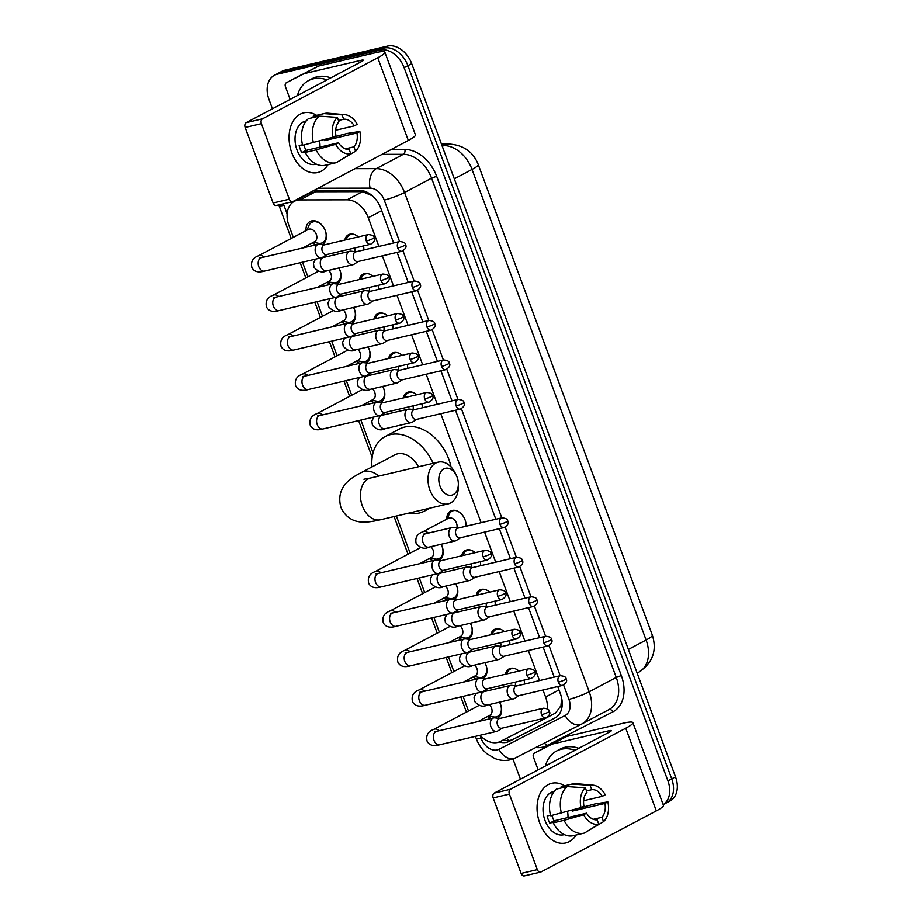 <?xml version="1.0" encoding="UTF-8"?>
<svg xmlns="http://www.w3.org/2000/svg" width="922" height="922" viewBox="0 0 922 922"><rect width="100%" height="100%" fill="white"/><g stroke="black" fill="none" stroke-linecap="round" stroke-linejoin="round"><path stroke-width="1.38" d="M505.406 674.247A12.251 8.747 62.1 0 1 509.071 668.911A12.251 8.747 62.1 0 1 510.592 668.335A12.251 8.747 62.1 0 1 518.971 671.066M524.134 680.079A12.251 8.747 62.1 0 1 524.364 684.136M490.804 634.774A12.251 8.747 62.1 0 1 494.469 629.438A12.251 8.747 62.1 0 1 495.99 628.873A12.251 8.747 62.1 0 1 504.369 631.593M509.532 640.617A12.251 8.747 62.1 0 1 509.774 644.662M476.213 595.301A12.251 8.747 62.1 0 1 479.866 589.965A12.251 8.747 62.1 0 1 481.388 589.4A12.251 8.747 62.1 0 1 489.766 592.131M494.93 601.144A12.251 8.747 62.1 0 1 495.172 605.201M461.611 555.839A12.251 8.747 62.1 0 1 465.264 550.492A12.251 8.747 62.1 0 1 466.786 549.927A12.251 8.747 62.1 0 1 475.164 552.658M480.339 561.671A12.251 8.747 62.1 0 1 480.569 565.728M446.79 519.144A12.251 8.747 62.1 0 1 450.674 511.019A12.251 8.747 62.1 0 1 452.183 510.454A12.251 8.747 62.1 0 1 461.957 514.591A12.251 8.747 62.1 0 1 465.967 526.255M403.202 397.947A12.251 8.747 62.1 0 1 406.867 392.611A12.251 8.747 62.1 0 1 408.388 392.046A12.251 8.747 62.1 0 1 416.767 394.777M421.93 403.79A12.251 8.747 62.1 0 1 422.161 407.847M388.6 358.485A12.251 8.747 62.1 0 1 392.265 353.138A12.251 8.747 62.1 0 1 393.786 352.573A12.251 8.747 62.1 0 1 402.165 355.304M407.328 364.317A12.251 8.747 62.1 0 1 407.559 368.374M374.009 319.012A12.251 8.747 62.1 0 1 377.663 313.664A12.251 8.747 62.1 0 1 379.184 313.1A12.251 8.747 62.1 0 1 387.563 315.831M392.726 324.844A12.251 8.747 62.1 0 1 392.968 328.9M359.407 279.539A12.251 8.747 62.1 0 1 363.061 274.203A12.251 8.747 62.1 0 1 364.582 273.627A12.251 8.747 62.1 0 1 372.961 276.358M378.124 285.382A12.251 8.747 62.1 0 1 378.366 289.427M344.805 240.066A12.251 8.747 62.1 0 1 348.458 234.73A12.251 8.747 62.1 0 1 349.98 234.165A12.251 8.747 62.1 0 1 358.358 236.885M363.533 245.909A12.251 8.747 62.1 0 1 363.764 249.954M499.54 702.161A13.035 9.301 62.1 0 1 497.546 718.169M474.092 676.437L478.691 677.393A11.49 8.194 -117.9 0 0 481.71 677.393A11.49 8.194 -117.9 0 0 483.128 676.852A11.49 8.194 -117.9 0 0 484.903 662.699A13.035 9.301 62.1 0 1 482.944 678.707M470.335 623.214A13.035 9.301 62.1 0 1 468.353 639.234M455.733 583.741A13.035 9.301 62.1 0 1 453.751 599.761M430.297 558.029L434.896 558.986A11.49 8.194 -117.9 0 0 437.904 558.974A11.49 8.194 -117.9 0 0 439.321 558.444A11.49 8.194 -117.9 0 0 441.096 544.28A13.035 9.301 62.1 0 1 439.149 560.288M382.734 386.399A13.035 9.301 62.1 0 1 380.74 402.407M357.287 360.675L361.885 361.631A11.49 8.194 -117.9 0 0 364.905 361.62A11.49 8.194 -117.9 0 0 366.322 361.09A11.49 8.194 -117.9 0 0 368.097 346.926A13.035 9.301 62.1 0 1 366.138 362.934M353.529 307.452A13.035 9.301 62.1 0 1 351.547 323.472M338.927 267.979A13.035 9.301 62.1 0 1 336.945 283.999M305.989 230.627A13.035 9.301 62.1 0 1 310.092 221.499A13.035 9.301 62.1 0 1 311.705 220.9A13.035 9.301 62.1 0 1 324.924 229.728A13.035 9.301 62.1 0 1 322.343 244.526M372.315 195.821A22.981 15.075 -90.1 0 1 372.315 195.787L362.519 191.661L315.555 191.753L309.412 193.343L294.349 201.319A22.981 16.389 -117.9 0 0 288.886 225.429L293.3 237.346M378.896 246.405L368.281 217.73A22.981 16.389 -117.9 0 0 347.098 199.82L300.134 199.913A22.981 16.389 -117.9 0 0 297.195 200.247A22.981 16.389 -117.9 0 0 294.349 201.319M581.528 724.127L515.513 757.849A15.317 10.741 -117.1 0 1 515.41 757.907L510.143 759.832C504.979 760.984 499.874 760.535 494.837 758.495L486.747 753.608C481.964 749.54 478.437 744.503 476.201 738.522A15.317 1.971 -20.3 0 0 481.077 738.234L479.993 735.307A22.981 16.389 -117.9 0 0 500.45 741.426L539.969 721.235A22.981 16.389 -117.9 0 0 540.131 721.154L555.551 712.994L560.956 705.779L561.636 698.046M547.322 708.868A22.981 16.389 -117.9 0 0 545.594 697.044L542.989 690.002M539.497 680.586L528.387 650.529M524.906 641.113L513.785 611.056M510.304 601.651L499.182 571.582M495.702 562.178L484.58 532.121M481.1 522.705L440.774 413.701M437.293 404.297L426.183 374.24M422.691 364.824L411.581 334.767M408.1 325.351L396.979 295.294M393.498 285.878L382.376 255.82M540.131 721.154A22.981 16.389 -117.9 0 0 543.565 718.422M302.485 262.194L307.902 276.819M317.087 301.667L322.504 316.292M331.69 341.128L337.095 355.765M346.292 380.602L351.697 395.238M360.894 420.075L373.03 452.898M396.379 516.02L410.106 553.119M419.291 577.956L424.708 592.592M433.893 617.429L439.298 632.054M448.495 656.902L453.901 671.527M463.098 696.364L468.503 711M330.687 284.31A13.035 9.301 62.1 0 1 327.045 282.282M345.289 323.783A13.035 9.301 62.1 0 1 341.647 321.755M359.891 363.245A13.035 9.301 62.1 0 1 356.249 361.228M374.493 402.718A13.035 9.301 62.1 0 1 370.851 400.701M432.891 560.599A13.035 9.301 62.1 0 1 429.249 558.582M447.493 600.072A13.035 9.301 62.1 0 1 443.851 598.055M462.095 639.545A13.035 9.301 62.1 0 1 458.453 637.517M476.697 679.018A13.035 9.301 62.1 0 1 473.055 676.99M491.299 718.492A13.035 9.301 62.1 0 1 487.657 716.463M316.085 244.837A13.035 9.301 62.1 0 1 312.443 242.809M272.439 108.773L268.97 99.392A22.981 16.389 62.1 0 1 274.433 75.281A22.981 16.389 62.1 0 1 277.28 74.209L379.991 50.122A22.981 16.389 62.1 0 1 404.113 67.686L667.92 780.876L671.723 778.86A22.981 16.389 62.1 0 1 666.26 802.97A22.981 16.389 62.1 0 0 671.723 778.86L407.904 65.681L671.723 778.86L675.515 776.854A22.981 16.389 62.1 0 1 670.052 800.964L663.172 804.606M379.991 50.122L383.783 48.105A22.981 16.389 62.1 0 1 407.904 65.681A22.981 16.389 62.1 0 0 383.783 48.105L281.072 72.204L383.783 48.105L387.574 46.1A22.981 16.389 62.1 0 1 411.708 63.676L675.515 776.854M274.433 75.281L278.225 73.264A22.981 16.389 62.1 0 1 281.072 72.204A22.981 16.389 62.1 0 0 278.225 73.264L282.028 71.259A22.981 16.389 62.1 0 1 284.875 70.187L387.574 46.1M293.058 201.469A22.981 16.389 -117.9 0 0 292.908 202.218M296.734 200.051A22.981 16.389 62.1 0 1 296.861 199.463M520.446 779.205L512.955 758.979M667.92 780.876A22.981 16.389 62.1 0 1 663.172 804.583M393.625 242.959L380.809 208.303A22.981 16.389 -117.9 0 0 359.626 190.405L313.791 190.497M499.263 741.956A22.981 16.389 -117.9 0 0 509.359 741.3L554.813 718.077A22.981 16.389 -117.9 0 0 554.963 717.996A22.981 16.389 -117.9 0 0 560.426 693.886L557.718 686.544M554.237 677.128L543.116 647.071M539.635 637.667L528.513 607.598M525.033 598.194L513.911 568.136M510.431 558.72L499.309 528.663M495.829 519.247L455.514 410.255M452.022 400.84L440.912 370.782M437.431 361.366L426.31 331.309M422.829 321.893L411.708 291.836M408.227 282.42L397.105 252.363M555.862 717.477L513.151 739.294A22.981 16.389 62.1 0 1 503.251 739.997M297.46 95.519A38.298 27.314 62.1 0 1 308.49 80.617A38.298 27.314 62.1 0 1 313.238 78.843A38.298 27.314 62.1 0 1 327.022 79.868M308.49 80.617L312.281 78.601A38.298 27.314 62.1 0 1 317.03 76.826A38.298 27.314 62.1 0 1 330.814 77.863M291.778 152.741A30.645 21.114 -103.2 0 1 293.715 120.263A30.645 21.114 -103.2 0 1 316.603 115.354A30.645 21.114 -103.2 0 0 303.764 112.853A30.645 21.114 -103.2 0 0 291.778 152.741A30.645 21.114 -103.2 0 0 328.14 164.577A30.645 21.114 -103.2 0 1 317.756 172.518A30.645 21.114 -103.2 0 1 291.778 152.741M290.13 99.403L285.451 86.749A3.826 2.731 -117.9 0 1 286.362 82.738L318.136 66.234A3.826 2.731 62.1 0 1 318.586 66.073L375.104 52.808A30.645 3.953 159.7 0 1 384.866 52.231A30.645 3.953 159.7 0 1 377.755 57.786L262.447 118.846A3.826 2.639 76.8 0 0 261.387 123.675L245.171 127.478A3.826 2.639 -103.2 0 1 246.232 122.649L361.528 61.601A7.664 0.991 -20.3 0 0 363.314 60.207A7.664 0.991 -20.3 0 0 360.871 60.356L304.352 73.61A3.826 2.731 -117.9 0 0 303.903 73.772L286.396 82.715A3.826 2.731 -117.9 0 0 286.362 82.738M300.572 75.212A3.826 2.731 62.1 0 1 300.607 75.189A3.826 2.731 62.1 0 1 300.63 75.178L286.396 82.715M384.866 52.231L415.442 134.877A30.645 3.953 159.7 0 1 408.319 140.444L293.012 201.492A3.826 2.639 76.8 0 1 292.574 201.664A3.826 2.639 76.8 0 1 289.324 199.187L261.387 123.675M276.796 205.306A3.826 2.639 -103.2 0 1 276.358 205.468A3.826 2.639 -103.2 0 1 273.108 202.99L245.171 127.478M333.015 137.171L335.931 135.615A15.317 10.557 -103.2 0 1 338.962 121.773L337.337 117.394A19.915 13.726 -103.2 0 0 333.015 137.171L302.612 145.296A25.274 17.414 -103.2 0 1 308.432 118.673L319.243 116.137L337.337 117.394M338.478 120.494L343.699 119.261A15.317 10.557 -103.2 0 1 354.302 125.888L335.631 130.267M303.891 144.996A15.317 10.557 76.8 0 0 304.514 146.955A15.317 10.557 76.8 0 0 306.127 150.355L338.558 142.749A15.317 10.557 -103.2 0 0 349.161 149.376L350.786 153.755L336.438 162.618A25.274 17.414 -103.2 0 1 335.988 162.733A25.274 17.414 -103.2 0 1 316.062 149.883L335.643 144.293L338.558 142.749M325.627 165.153A25.274 17.414 -103.2 0 1 325.178 165.269A25.274 17.414 -103.2 0 1 305.251 152.418L307.164 151.392L301.759 152.66A22.22 15.305 -103.2 0 1 300.238 149.214A22.22 15.305 -103.2 0 1 299.131 145.538L302.474 144.754M316.384 164.185L315.831 164.312A22.22 15.305 -103.2 0 1 296.999 149.975A22.22 15.305 -103.2 0 1 305.689 121.059L306.242 120.932M324.313 139.648A15.317 10.557 76.8 0 1 324.509 140.617L356.941 133.01L359.857 131.466L347.018 133.483L329.603 138.139M343.699 119.261L342.085 114.881L323.991 113.625L313.18 116.16L313.653 117.451M313.18 116.16A25.274 17.414 -103.2 0 1 313.63 116.045L324.44 113.51A25.274 17.414 -103.2 0 1 328.347 113.245L344.966 114.708A19.915 13.726 -103.2 0 1 357.229 124.343L354.302 125.888M340.103 160.359L355.535 151.243L353.91 146.852L345.312 148.868M305.251 152.418L316.062 149.883M342.085 114.881A19.915 13.726 -103.2 0 1 344.966 114.708M359.857 131.466A19.915 13.726 -103.2 0 1 355.535 151.243M350.786 153.755A19.915 13.726 -103.2 0 1 335.643 144.293M356.941 133.01A15.317 10.557 -103.2 0 1 353.91 146.852M305.701 121.635A22.22 15.305 -103.2 0 0 304.099 122.833L305.055 122.603M313.422 142.749A25.274 17.414 -103.2 0 1 319.243 116.137M319.496 141.02A15.317 10.557 -103.2 0 1 319.934 147.117M304.283 144.892A19.155 13.196 -103.2 0 1 304.698 147.439M301.759 152.66L306.127 150.355M324.509 140.617L328.716 138.392M545.467 765.963A38.298 27.314 62.1 0 1 556.496 751.05A38.298 27.314 62.1 0 1 561.233 749.275A38.298 27.314 62.1 0 1 575.028 750.301M556.496 751.05L560.288 749.033A38.298 27.314 62.1 0 1 565.036 747.258A38.298 27.314 62.1 0 1 578.82 748.295M440.048 486.263A13.784 9.497 76.8 0 0 451.1 495.287A13.784 9.497 76.8 0 0 458.361 483.843A13.784 9.497 76.8 0 0 457.128 477.216A13.784 9.497 76.8 0 0 456.402 475.51A13.784 9.497 76.8 0 0 443.275 469.252A13.784 9.497 76.8 0 0 440.048 486.263M458.361 483.843L458.372 486.286A21.448 14.775 -103.2 0 1 448.08 503.896A21.448 14.775 -103.2 0 1 429.894 490.043A21.448 14.775 -103.2 0 1 438.284 462.129A21.448 14.775 -103.2 0 1 455.33 473.309L456.402 475.51M418.45 466.774A21.448 15.294 -117.9 0 0 397.486 453.855A21.448 15.294 -117.9 0 0 394.823 454.846L361.608 472.433C354.106 476.478 335.032 485.214 340.852 507.169C345.301 517.772 354.013 520.918 357.667 521.472C362.6 522.774 370.218 522.198 380.509 519.743L448.08 503.896M428.315 508.529A42.135 30.046 62.1 0 1 424.581 511.03A42.135 30.046 62.1 0 1 419.36 512.989A42.135 30.046 62.1 0 1 408.792 513.105M371.969 466.947A42.135 30.046 62.1 0 1 385.142 436.567A42.135 30.046 62.1 0 1 390.363 434.619A42.135 30.046 62.1 0 1 433.167 463.328M385.142 436.567L399.376 429.03A42.135 30.046 62.1 0 1 404.597 427.082A42.135 30.046 62.1 0 1 451.077 467.028M313.492 242.256L318.09 243.212A11.49 8.194 -117.9 0 0 321.098 243.212A11.49 8.194 -117.9 0 0 322.527 242.682A11.49 8.194 -117.9 0 0 324.855 229.647A11.49 8.194 -117.9 0 0 313.192 221.833A11.49 8.194 -117.9 0 0 311.763 222.363A11.49 8.194 -117.9 0 0 308.835 225.729L307.038 230.074M302.693 247.983L314.679 241.633A6.892 4.921 -117.9 0 0 316.073 233.808A6.892 4.921 -117.9 0 0 309.077 229.129A6.892 4.921 -117.9 0 0 308.225 229.451L258.494 255.774A6.892 4.921 -117.9 0 1 259.347 255.463A6.892 4.921 -117.9 0 1 264.107 257.031M324.694 244.791L319.588 244.215A6.892 4.748 76.8 0 0 318.447 244.284A6.892 4.748 76.8 0 0 317.652 244.584A6.892 4.748 76.8 0 0 315.75 253.262A6.892 4.748 76.8 0 0 321.594 257.711A6.892 4.748 76.8 0 0 322.389 257.411A6.892 4.748 76.8 0 0 322.642 257.261A6.892 4.748 76.8 0 0 322.884 257.088M366.345 241.045A4.979 3.434 76.8 0 1 368.293 234.557L324.29 244.883A4.979 3.434 76.8 0 0 323.714 245.102A4.979 3.434 76.8 0 0 322.343 251.36A4.979 3.434 76.8 0 0 326.561 254.576L370.563 244.261C374.286 241.967 375.461 239.778 374.102 237.68A4.979 0.645 -20.3 0 1 372.937 238.579A4.979 0.645 159.7 0 1 366.345 241.045A4.979 3.434 76.8 0 0 370.563 244.261M328.094 281.729L332.692 282.685A11.49 8.194 -117.9 0 0 335.7 282.685A11.49 8.194 -117.9 0 0 337.118 282.155A11.49 8.194 -117.9 0 0 338.893 267.991M339.296 284.253L334.19 283.688A6.892 4.748 76.8 0 0 333.049 283.757A6.892 4.748 76.8 0 0 332.243 284.057A6.892 4.748 76.8 0 0 330.353 292.723A6.892 4.748 76.8 0 0 336.196 297.184A6.892 4.748 76.8 0 0 336.991 296.884A6.892 4.748 76.8 0 0 337.245 296.734A6.892 4.748 76.8 0 0 337.487 296.561M380.947 280.507A4.979 3.434 76.8 0 1 382.895 274.03L338.893 284.356A4.979 3.434 76.8 0 0 338.316 284.564A4.979 3.434 76.8 0 0 336.945 290.833A4.979 3.434 76.8 0 0 341.163 294.049L385.166 283.722C388.888 281.44 390.064 279.251 388.692 277.153A4.979 0.645 -20.3 0 1 387.54 278.052A4.979 0.645 159.7 0 1 380.947 280.507A4.979 3.434 76.8 0 0 385.166 283.722M317.283 287.457L329.281 281.106A6.892 4.921 -117.9 0 0 328.67 270.388M342.684 321.202L347.294 322.158A11.49 8.194 -117.9 0 0 350.302 322.147A11.49 8.194 -117.9 0 0 351.72 321.617A11.49 8.194 -117.9 0 0 353.495 307.464M353.887 323.726L348.793 323.161A6.892 4.748 76.8 0 0 347.64 323.23A6.892 4.748 76.8 0 0 346.845 323.53A6.892 4.748 76.8 0 0 344.955 332.197A6.892 4.748 76.8 0 0 350.798 336.645A6.892 4.748 76.8 0 0 351.593 336.346A6.892 4.748 76.8 0 0 351.847 336.196A6.892 4.748 76.8 0 0 352.089 336.034M395.538 319.98A4.979 3.434 76.8 0 1 397.486 313.503L353.483 323.818A4.979 3.434 76.8 0 0 352.919 324.037A4.979 3.434 76.8 0 0 351.547 330.307A4.979 3.434 76.8 0 0 355.765 333.522L399.768 323.196C403.479 320.914 404.666 318.724 403.294 316.626A4.979 0.645 -20.3 0 1 402.142 317.525A4.979 0.645 159.7 0 1 395.538 319.98A4.979 3.434 76.8 0 0 399.768 323.196M331.885 326.918L343.883 320.568A6.892 4.921 -117.9 0 0 343.272 309.861M368.489 363.199L363.395 362.634A6.892 4.748 76.8 0 0 362.242 362.692A6.892 4.748 76.8 0 0 361.447 362.991A6.892 4.748 76.8 0 0 359.545 371.67A6.892 4.748 76.8 0 0 365.4 376.118A6.892 4.748 76.8 0 0 366.195 375.819A6.892 4.748 76.8 0 0 366.449 375.669A6.892 4.748 76.8 0 0 366.691 375.496M410.14 359.453A4.979 3.434 76.8 0 1 412.088 352.976L368.085 363.291A4.979 3.434 76.8 0 0 367.509 363.51A4.979 3.434 76.8 0 0 366.138 369.78A4.979 3.434 76.8 0 0 370.367 372.984L414.37 362.669C418.081 360.387 419.256 358.197 417.897 356.088A4.979 0.645 -20.3 0 1 416.744 356.998A4.979 0.645 159.7 0 1 410.14 359.453A4.979 3.434 76.8 0 0 414.37 362.669M346.488 366.391L358.474 360.041A6.892 4.921 -117.9 0 0 357.863 349.334M371.889 400.148L376.487 401.105A11.49 8.194 -117.9 0 0 379.495 401.093A11.49 8.194 -117.9 0 0 380.924 400.563A11.49 8.194 -117.9 0 0 382.699 386.399M383.091 402.672L377.985 402.107A6.892 4.748 76.8 0 0 376.844 402.165A6.892 4.748 76.8 0 0 376.049 402.465A6.892 4.748 76.8 0 0 374.148 411.143A6.892 4.748 76.8 0 0 379.991 415.592A6.892 4.748 76.8 0 0 380.798 415.292A6.892 4.748 76.8 0 0 381.051 415.142A6.892 4.748 76.8 0 0 381.293 414.969M424.742 398.926A4.979 3.434 76.8 0 1 426.69 392.438L382.688 402.764A4.979 3.434 76.8 0 0 382.111 402.983A4.979 3.434 76.8 0 0 380.74 409.241A4.979 3.434 76.8 0 0 384.97 412.457L428.972 402.142C432.683 399.86 433.859 397.659 432.499 395.561A4.979 0.645 -20.3 0 1 431.346 396.472A4.979 0.645 159.7 0 1 424.742 398.926A4.979 3.434 76.8 0 0 428.972 402.142M361.09 405.864L373.076 399.514A6.892 4.921 -117.9 0 0 372.465 388.796M441.5 560.553L436.394 559.988A6.892 4.748 76.8 0 0 435.253 560.046A6.892 4.748 76.8 0 0 434.458 560.346A6.892 4.748 76.8 0 0 432.556 569.024A6.892 4.748 76.8 0 0 438.399 573.472A6.892 4.748 76.8 0 0 439.195 573.173A6.892 4.748 76.8 0 0 439.448 573.023A6.892 4.748 76.8 0 0 439.69 572.85M483.151 556.807A4.979 3.434 76.8 0 1 485.099 550.33L441.096 560.645A4.979 3.434 76.8 0 0 440.52 560.864A4.979 3.434 76.8 0 0 439.149 567.134A4.979 3.434 76.8 0 0 443.367 570.338L487.369 560.023C491.092 557.741 492.267 555.551 490.907 553.442A4.979 0.645 -20.3 0 1 489.743 554.353A4.979 0.645 159.7 0 1 483.151 556.807A4.979 3.434 76.8 0 0 487.369 560.023M419.487 563.745L431.484 557.395A6.892 4.921 -117.9 0 0 430.874 546.688M444.9 597.502L449.498 598.459A11.49 8.194 -117.9 0 0 452.506 598.447A11.49 8.194 -117.9 0 0 453.924 597.917A11.49 8.194 -117.9 0 0 455.699 583.753M456.102 600.026L450.996 599.461A6.892 4.748 76.8 0 0 449.855 599.519A6.892 4.748 76.8 0 0 449.049 599.819A6.892 4.748 76.8 0 0 447.158 608.497A6.892 4.748 76.8 0 0 453.002 612.946A6.892 4.748 76.8 0 0 453.797 612.646A6.892 4.748 76.8 0 0 454.05 612.496A6.892 4.748 76.8 0 0 454.292 612.323M497.753 596.28A4.979 3.434 76.8 0 1 499.701 589.792L455.699 600.118A4.979 3.434 76.8 0 0 455.122 600.337A4.979 3.434 76.8 0 0 453.751 606.595A4.979 3.434 76.8 0 0 457.969 609.811L501.971 599.496C505.682 597.214 506.87 595.013 505.498 592.915A4.979 0.645 -20.3 0 1 504.346 593.826A4.979 0.645 159.7 0 1 497.753 596.28A4.979 3.434 76.8 0 0 501.971 599.496M434.089 603.219L446.087 596.868A6.892 4.921 -117.9 0 0 445.476 586.15M459.49 636.964L464.1 637.92A11.49 8.194 -117.9 0 0 467.108 637.92A11.49 8.194 -117.9 0 0 468.526 637.39A11.49 8.194 -117.9 0 0 470.301 623.226M470.693 639.499L465.598 638.923A6.892 4.748 76.8 0 0 464.446 638.992A6.892 4.748 76.8 0 0 463.651 639.292A6.892 4.748 76.8 0 0 461.761 647.97A6.892 4.748 76.8 0 0 467.604 652.419A6.892 4.748 76.8 0 0 468.399 652.119A6.892 4.748 76.8 0 0 468.653 651.969A6.892 4.748 76.8 0 0 468.895 651.796M512.344 635.754A4.979 3.434 76.8 0 1 514.292 629.265L470.289 639.591A4.979 3.434 76.8 0 0 469.713 639.81A4.979 3.434 76.8 0 0 468.341 646.068A4.979 3.434 76.8 0 0 472.571 649.284L516.574 638.958C520.285 636.676 521.472 634.486 520.1 632.388A4.979 0.645 -20.3 0 1 518.948 633.287A4.979 0.645 159.7 0 1 512.344 635.754A4.979 3.434 76.8 0 0 516.574 638.958M448.691 642.692L460.689 636.341A6.892 4.921 -117.9 0 0 460.066 625.623M485.295 678.961L480.201 678.396A6.892 4.748 76.8 0 0 479.048 678.465A6.892 4.748 76.8 0 0 478.253 678.765A6.892 4.748 76.8 0 0 476.351 687.432A6.892 4.748 76.8 0 0 482.206 691.892A6.892 4.748 76.8 0 0 483.001 691.592A6.892 4.748 76.8 0 0 483.255 691.442A6.892 4.748 76.8 0 0 483.497 691.269M526.946 675.215A4.979 3.434 76.8 0 1 528.894 668.738L484.891 679.065A4.979 3.434 76.8 0 0 484.315 679.272A4.979 3.434 76.8 0 0 482.944 685.542A4.979 3.434 76.8 0 0 487.173 688.757L531.176 678.431C534.887 676.149 536.062 673.959 534.702 671.861A4.979 0.645 -20.3 0 1 533.55 672.76A4.979 0.645 159.7 0 1 526.946 675.215A4.979 3.434 76.8 0 0 531.176 678.431M463.293 682.165L475.279 675.814A6.892 4.921 -117.9 0 0 474.669 665.096M488.695 715.91L493.293 716.867A11.49 8.194 -117.9 0 0 496.301 716.855A11.49 8.194 -117.9 0 0 497.73 716.325A11.49 8.194 -117.9 0 0 499.505 702.161M499.897 718.434L494.791 717.869A6.892 4.748 76.8 0 0 493.65 717.938A6.892 4.748 76.8 0 0 492.855 718.238A6.892 4.748 76.8 0 0 490.953 726.905A6.892 4.748 76.8 0 0 496.797 731.353A6.892 4.748 76.8 0 0 497.603 731.054A6.892 4.748 76.8 0 0 497.857 730.904A6.892 4.748 76.8 0 0 498.099 730.743M541.548 714.688A4.979 3.434 76.8 0 1 543.496 708.211L499.493 718.526A4.979 3.434 76.8 0 0 498.917 718.745A4.979 3.434 76.8 0 0 497.546 725.015A4.979 3.434 76.8 0 0 501.775 728.23L545.766 717.904C549.489 715.622 550.665 713.432 549.305 711.335A4.979 0.645 -20.3 0 1 548.152 712.233A4.979 0.645 159.7 0 1 541.548 714.688A4.979 3.434 76.8 0 0 545.766 717.904M477.896 721.626L489.882 715.276A6.892 4.921 -117.9 0 0 489.271 704.569M353.714 234.28A11.49 8.194 -117.9 0 0 351.201 234.372A11.49 8.194 -117.9 0 0 349.772 234.903A11.49 8.194 -117.9 0 0 346.833 238.268L346.223 239.732M356.099 251.752L350.994 251.187A6.892 4.748 76.8 0 0 349.853 251.257A6.892 4.748 76.8 0 0 349.058 251.556A6.892 4.748 76.8 0 0 347.156 260.235A6.892 4.748 76.8 0 0 352.999 264.683A6.892 4.748 76.8 0 0 353.794 264.384A6.892 4.748 76.8 0 0 354.048 264.234A6.892 4.748 76.8 0 0 354.29 264.061M397.751 248.006A4.979 3.434 76.8 0 1 399.699 241.529L355.696 251.856A4.979 3.434 76.8 0 0 355.12 252.063A4.979 3.434 76.8 0 0 353.748 258.333A4.979 3.434 76.8 0 0 357.967 261.548L401.969 251.222C405.692 248.94 406.867 246.75 405.507 244.653A4.979 0.645 -20.3 0 1 404.343 245.552A4.979 0.645 159.7 0 1 397.751 248.006A4.979 3.434 76.8 0 0 401.969 251.222M354.636 251.591A6.892 4.921 -117.9 0 0 354.636 247.995M368.304 273.742A11.49 8.194 -117.9 0 0 365.792 273.846A11.49 8.194 -117.9 0 0 364.374 274.376A11.49 8.194 -117.9 0 0 361.436 277.741L360.825 279.205M370.702 291.225L365.596 290.661A6.892 4.748 76.8 0 0 364.455 290.73A6.892 4.748 76.8 0 0 363.648 291.029A6.892 4.748 76.8 0 0 361.758 299.696A6.892 4.748 76.8 0 0 367.601 304.156A6.892 4.748 76.8 0 0 368.397 303.857A6.892 4.748 76.8 0 0 368.65 303.695A6.892 4.748 76.8 0 0 368.892 303.534M412.353 287.48A4.979 3.434 76.8 0 1 414.301 281.003L370.298 291.317A4.979 3.434 76.8 0 0 369.722 291.536A4.979 3.434 76.8 0 0 368.351 297.806A4.979 3.434 76.8 0 0 372.569 301.021L416.571 290.695C420.282 288.413 421.469 286.223 420.098 284.126A4.979 0.645 -20.3 0 1 418.945 285.025A4.979 0.645 159.7 0 1 412.353 287.48A4.979 3.434 76.8 0 0 416.571 290.695M369.238 291.064A6.892 4.921 -117.9 0 0 369.238 287.457M382.907 313.215A11.49 8.194 -117.9 0 0 380.394 313.307A11.49 8.194 -117.9 0 0 378.977 313.849A11.49 8.194 -117.9 0 0 376.038 317.203L375.427 318.678M385.292 330.698L380.198 330.134A6.892 4.748 76.8 0 0 379.046 330.203A6.892 4.748 76.8 0 0 378.25 330.502A6.892 4.748 76.8 0 0 376.36 339.169A6.892 4.748 76.8 0 0 382.204 343.618A6.892 4.748 76.8 0 0 382.999 343.318A6.892 4.748 76.8 0 0 383.252 343.168A6.892 4.748 76.8 0 0 383.494 342.996M426.944 326.953A4.979 3.434 76.8 0 1 428.891 320.476L384.889 330.791A4.979 3.434 76.8 0 0 384.313 331.01A4.979 3.434 76.8 0 0 382.941 337.279A4.979 3.434 76.8 0 0 387.171 340.495L431.173 330.168C434.884 327.886 436.071 325.697 434.7 323.587A4.979 0.645 -20.3 0 1 433.547 324.498A4.979 0.645 159.7 0 1 426.944 326.953A4.979 3.434 76.8 0 0 431.173 330.168M383.84 330.537A6.892 4.921 -117.9 0 0 383.84 326.93M397.509 352.688A11.49 8.194 -117.9 0 0 394.996 352.78A11.49 8.194 -117.9 0 0 393.579 353.31A11.49 8.194 -117.9 0 0 390.64 356.676L390.029 358.151M399.894 370.171L394.8 369.607A6.892 4.748 76.8 0 0 393.648 369.664A6.892 4.748 76.8 0 0 392.853 369.964A6.892 4.748 76.8 0 0 390.951 378.642A6.892 4.748 76.8 0 0 396.806 383.091A6.892 4.748 76.8 0 0 397.601 382.791A6.892 4.748 76.8 0 0 397.855 382.642A6.892 4.748 76.8 0 0 398.097 382.469M441.546 366.426A4.979 3.434 76.8 0 1 443.494 359.949L399.491 370.264A4.979 3.434 76.8 0 0 398.915 370.483A4.979 3.434 76.8 0 0 397.543 376.741A4.979 3.434 76.8 0 0 401.773 379.956L445.775 369.641C449.487 367.359 450.662 365.158 449.302 363.061A4.979 0.645 -20.3 0 1 448.15 363.971A4.979 0.645 159.7 0 1 441.546 366.426A4.979 3.434 76.8 0 0 445.775 369.641M398.442 370.01A6.892 4.921 -117.9 0 0 398.442 366.403M412.111 392.161A11.49 8.194 -117.9 0 0 409.599 392.253A11.49 8.194 -117.9 0 0 408.169 392.784A11.49 8.194 -117.9 0 0 405.242 396.149L404.631 397.613M414.497 409.645L409.391 409.068A6.892 4.748 76.8 0 0 408.25 409.138A6.892 4.748 76.8 0 0 407.455 409.437A6.892 4.748 76.8 0 0 405.553 418.115A6.892 4.748 76.8 0 0 411.396 422.564A6.892 4.748 76.8 0 0 412.203 422.264A6.892 4.748 76.8 0 0 412.457 422.115A6.892 4.748 76.8 0 0 412.699 421.942M456.148 405.899A4.979 3.434 76.8 0 1 458.096 399.41L414.093 409.737A4.979 3.434 76.8 0 0 413.517 409.956A4.979 3.434 76.8 0 0 412.146 416.214A4.979 3.434 76.8 0 0 416.375 419.429L460.366 409.114C464.089 406.821 465.264 404.631 463.904 402.534A4.979 0.645 -20.3 0 1 462.752 403.433A4.979 0.645 159.7 0 1 456.148 405.899A4.979 3.434 76.8 0 0 460.366 409.114M413.033 409.483A6.892 4.921 -117.9 0 0 413.044 405.876M455.917 510.569A11.49 8.194 -117.9 0 0 453.405 510.661A11.49 8.194 -117.9 0 0 451.976 511.203A11.49 8.194 -117.9 0 0 449.037 514.557L447.239 518.902M456.839 527.891A6.892 4.921 -117.9 0 0 455.168 520.757A6.892 4.921 -117.9 0 0 449.291 517.957A6.892 4.921 -117.9 0 0 448.438 518.279L422.806 531.844A6.892 4.921 -117.9 0 1 423.659 531.521A6.892 4.921 -117.9 0 1 428.419 533.1M458.303 528.052L453.198 527.488A6.892 4.748 76.8 0 0 452.057 527.545A6.892 4.748 76.8 0 0 451.261 527.857A6.892 4.748 76.8 0 0 449.36 536.523A6.892 4.748 76.8 0 0 455.203 540.972A6.892 4.748 76.8 0 0 455.998 540.672A6.892 4.748 76.8 0 0 456.252 540.523A6.892 4.748 76.8 0 0 456.505 540.35M499.955 524.307A4.979 3.434 76.8 0 1 501.902 517.83L457.9 528.145A4.979 3.434 76.8 0 0 457.324 528.364A4.979 3.434 76.8 0 0 455.952 534.633A4.979 3.434 76.8 0 0 460.17 537.837L504.173 527.522C507.895 525.24 509.071 523.051 507.711 520.942A4.979 0.645 -20.3 0 1 506.547 521.852A4.979 0.645 159.7 0 1 499.955 524.307A4.979 3.434 76.8 0 0 504.173 527.522M470.508 550.042A11.49 8.194 -117.9 0 0 467.996 550.134A11.49 8.194 -117.9 0 0 466.578 550.665A11.49 8.194 -117.9 0 0 463.639 554.03L463.028 555.505M472.905 567.526L467.8 566.961A6.892 4.748 76.8 0 0 466.659 567.018A6.892 4.748 76.8 0 0 465.852 567.318A6.892 4.748 76.8 0 0 463.962 575.996A6.892 4.748 76.8 0 0 469.805 580.445A6.892 4.748 76.8 0 0 470.6 580.145A6.892 4.748 76.8 0 0 470.854 579.996A6.892 4.748 76.8 0 0 471.096 579.823M514.557 563.78A4.979 3.434 76.8 0 1 516.504 557.291L472.502 567.618A4.979 3.434 76.8 0 0 471.926 567.837A4.979 3.434 76.8 0 0 470.554 574.095A4.979 3.434 76.8 0 0 474.772 577.31L518.775 566.995C522.497 564.713 523.673 562.512 522.301 560.415A4.979 0.645 -20.3 0 1 521.149 561.325A4.979 0.645 159.7 0 1 514.557 563.78A4.979 3.434 76.8 0 0 518.775 566.995M471.442 567.364A6.892 4.921 -117.9 0 0 471.442 563.757M485.11 589.515A11.49 8.194 -117.9 0 0 482.598 589.607A11.49 8.194 -117.9 0 0 481.18 590.138A11.49 8.194 -117.9 0 0 478.241 593.503L477.631 594.967M487.496 606.999L482.402 606.422A6.892 4.748 76.8 0 0 481.261 606.492A6.892 4.748 76.8 0 0 480.454 606.791A6.892 4.748 76.8 0 0 478.564 615.47A6.892 4.748 76.8 0 0 484.407 619.918A6.892 4.748 76.8 0 0 485.203 619.619A6.892 4.748 76.8 0 0 485.456 619.469A6.892 4.748 76.8 0 0 485.698 619.296M529.159 603.253A4.979 3.434 76.8 0 1 531.095 596.764L487.104 607.091A4.979 3.434 76.8 0 0 486.528 607.31A4.979 3.434 76.8 0 0 485.156 613.568A4.979 3.434 76.8 0 0 489.375 616.783L533.377 606.469C537.088 604.175 538.275 601.985 536.904 599.888A4.979 0.645 -20.3 0 1 535.751 600.787A4.979 0.645 159.7 0 1 529.159 603.253A4.979 3.434 76.8 0 0 533.377 606.469M486.044 606.837A6.892 4.921 -117.9 0 0 486.044 603.23M499.712 628.988A11.49 8.194 -117.9 0 0 497.2 629.081A11.49 8.194 -117.9 0 0 495.782 629.611A11.49 8.194 -117.9 0 0 492.844 632.976L492.233 634.44M502.098 646.46L497.004 645.896A6.892 4.748 76.8 0 0 495.852 645.965A6.892 4.748 76.8 0 0 495.056 646.264A6.892 4.748 76.8 0 0 493.155 654.931A6.892 4.748 76.8 0 0 499.009 659.391A6.892 4.748 76.8 0 0 499.805 659.092A6.892 4.748 76.8 0 0 500.058 658.942A6.892 4.748 76.8 0 0 500.3 658.769M543.75 642.715A4.979 3.434 76.8 0 1 545.697 636.238L501.695 646.564A4.979 3.434 76.8 0 0 501.119 646.771A4.979 3.434 76.8 0 0 499.747 653.041A4.979 3.434 76.8 0 0 503.977 656.257L547.979 645.93C551.69 643.648 552.866 641.458 551.506 639.361A4.979 0.645 -20.3 0 1 550.353 640.26A4.979 0.645 159.7 0 1 543.75 642.715A4.979 3.434 76.8 0 0 547.979 645.93M500.646 646.299A6.892 4.921 -117.9 0 0 500.646 642.703M514.315 668.45A11.49 8.194 -117.9 0 0 511.802 668.554A11.49 8.194 -117.9 0 0 510.385 669.084A11.49 8.194 -117.9 0 0 507.446 672.449L506.835 673.913M516.7 685.933L511.606 685.369A6.892 4.748 76.8 0 0 510.454 685.438A6.892 4.748 76.8 0 0 509.659 685.738A6.892 4.748 76.8 0 0 507.757 694.404A6.892 4.748 76.8 0 0 513.612 698.853A6.892 4.748 76.8 0 0 514.407 698.553A6.892 4.748 76.8 0 0 514.66 698.403A6.892 4.748 76.8 0 0 514.902 698.242M558.352 682.188A4.979 3.434 76.8 0 1 560.299 675.711L516.297 686.026A4.979 3.434 76.8 0 0 515.721 686.245A4.979 3.434 76.8 0 0 514.349 692.514A4.979 3.434 76.8 0 0 518.579 695.73L562.581 685.403C566.292 683.121 567.468 680.932 566.108 678.834A4.979 0.645 -20.3 0 1 564.956 679.733A4.979 0.645 159.7 0 1 558.352 682.188A4.979 3.434 76.8 0 0 562.581 685.403M515.237 685.772A6.892 4.921 -117.9 0 0 515.248 682.165M539.773 823.173A30.645 21.114 -103.2 0 1 541.71 790.696A30.645 21.114 -103.2 0 1 564.598 785.786A30.645 21.114 -103.2 0 0 551.759 783.285L551.759 783.285A30.645 21.114 -103.2 0 0 539.773 823.173A30.645 21.114 -103.2 0 0 576.146 835.009A30.645 21.114 -103.2 0 1 565.751 842.95A30.645 21.114 -103.2 0 1 539.773 823.173M538.137 769.835L533.458 757.181A3.826 2.731 -117.9 0 1 534.368 753.17L548.602 745.621A3.826 2.731 62.1 0 1 548.625 745.61L566.131 736.666A3.826 2.731 62.1 0 1 566.581 736.505L623.111 723.251A30.645 3.953 159.7 0 1 632.872 722.664A30.645 3.953 159.7 0 1 625.75 728.23L510.442 789.278A3.826 2.639 76.8 0 0 509.393 794.107L493.178 797.91A3.826 2.639 -103.2 0 1 494.227 793.081L609.534 732.033A7.664 0.991 -20.3 0 0 611.309 730.639A7.664 0.991 -20.3 0 0 608.877 730.789L552.347 744.042A3.826 2.731 -117.9 0 0 551.898 744.204L534.391 753.147A3.826 2.731 -117.9 0 0 534.368 753.17M632.872 722.664L663.437 805.309A30.645 3.953 159.7 0 1 656.326 810.876L541.018 871.924A3.826 2.639 76.8 0 1 540.58 872.097A3.826 2.639 76.8 0 1 537.33 869.619L509.393 794.107M524.802 875.739A3.826 2.639 -103.2 0 1 524.353 875.9A3.826 2.639 -103.2 0 1 521.114 873.422L493.178 797.91M581.01 807.603L583.926 806.047A15.317 10.557 -103.2 0 1 586.957 792.205L585.343 787.826A19.915 13.726 -103.2 0 0 581.01 807.603L550.607 815.728A25.274 17.414 -103.2 0 1 556.439 789.105L567.249 786.57L585.343 787.826M586.484 790.926L591.705 789.693A15.317 10.557 -103.2 0 1 602.308 796.32L583.638 800.699M551.886 815.428A15.317 10.557 76.8 0 0 552.509 817.388A15.317 10.557 76.8 0 0 554.134 820.787L586.565 813.181A15.317 10.557 -103.2 0 0 597.168 819.808L598.781 824.187L584.444 833.05A25.274 17.414 -103.2 0 1 583.995 833.165A25.274 17.414 -103.2 0 1 564.057 820.315L583.649 814.725L586.565 813.181M573.634 835.586A25.274 17.414 -103.2 0 1 573.184 835.701A25.274 17.414 -103.2 0 1 553.246 822.85L555.171 821.825L549.766 823.092A22.22 15.305 -103.2 0 1 548.244 819.646A22.22 15.305 -103.2 0 1 547.126 815.97L550.48 815.186M564.391 834.617L563.826 834.744A22.22 15.305 -103.2 0 1 544.994 820.407A22.22 15.305 -103.2 0 1 553.684 791.491L554.237 791.364M572.308 810.081A15.317 10.557 76.8 0 1 572.504 811.049L604.936 803.442L607.863 801.898L595.013 803.915L577.598 808.571M591.705 789.693L590.08 785.313L571.997 784.057L561.187 786.593L561.659 787.884M561.187 786.593A25.274 17.414 -103.2 0 1 561.636 786.478L572.447 783.942A25.274 17.414 -103.2 0 1 576.354 783.677L592.961 785.141A19.915 13.726 -103.2 0 1 605.224 794.776L602.308 796.32M588.098 830.791L603.53 821.675L601.916 817.295L593.319 819.301M553.246 822.85L564.057 820.315M590.08 785.313A19.915 13.726 -103.2 0 1 592.961 785.141M607.863 801.898A19.915 13.726 -103.2 0 1 603.53 821.675M598.781 824.187A19.915 13.726 -103.2 0 1 583.649 814.725M604.936 803.442A15.317 10.557 -103.2 0 1 601.916 817.295M553.707 792.067A22.22 15.305 -103.2 0 0 552.105 793.266L553.062 793.035M561.417 813.192A25.274 17.414 -103.2 0 1 567.249 786.57M567.491 811.452A15.317 10.557 -103.2 0 1 567.929 817.549M552.29 815.325A19.155 13.196 -103.2 0 1 552.693 817.872M549.766 823.092L554.134 820.787M572.504 811.049L576.723 808.825M315.555 191.753L300.134 199.913M508.956 740.539A22.981 16.112 -117.1 0 1 506.478 738.349M561.994 707.093A22.981 16.112 -117.1 0 1 560.956 705.779M362.519 191.661L347.098 199.82M381.673 210.642L368.281 217.73M558.974 689.956L545.594 697.044M555.401 713.075L540.28 721.073M652.338 635.166A26.807 3.458 159.7 0 1 646.115 640.029L472.041 169.441A26.807 3.458 -20.3 0 0 478.264 164.577L652.338 635.166C657.19 650.529 652.695 662.86 638.831 672.173A30.645 21.851 -117.9 0 0 646.115 640.029L628.378 649.422M638.623 672.288A30.645 21.851 -117.9 0 0 638.831 672.173L637.125 673.083M454.304 178.833L472.041 169.441A30.645 21.851 -117.9 0 0 443.793 145.572A26.807 17.587 -90.1 0 1 449.533 144.086C463.674 145.146 473.251 151.98 478.264 164.577M442.295 146.368L443.793 145.572L441.995 145.572M284.875 70.187L277.28 74.209M411.708 63.676L404.113 67.686M283.446 203.808A15.317 10.926 -117.9 0 0 283.941 205.306L287.134 213.927M278.813 204.891L279.055 205.594A15.317 1.971 -20.3 0 0 283.941 205.306M481.077 738.234A15.317 10.926 -117.9 0 0 497.154 749.943A15.317 10.926 -117.9 0 0 498.952 749.286L565.163 715.46A15.317 10.926 -117.9 0 0 568.909 699.337L563.619 685.034M354.993 168.68L376.28 168.634A30.645 21.851 62.1 0 1 404.528 192.514L589.204 691.777A30.645 21.851 62.1 0 1 581.92 723.92A30.645 21.851 62.1 0 1 581.724 724.024A15.317 10.741 -117.1 0 1 581.621 724.081L515.41 757.907A15.317 10.741 -117.1 0 1 498.952 749.286M391.274 149.468L404.873 149.445A34.471 24.583 62.1 0 1 436.648 176.298L621.324 675.561A34.471 24.583 62.1 0 1 612.911 711.842L546.7 745.668A34.471 24.583 62.1 0 1 535.751 747.512M399.572 241.564L384.22 200.074A15.317 10.926 -117.9 0 0 370.102 188.134A15.317 10.05 -90.1 0 1 376.28 168.634L403.329 154.32L382.031 154.354M384.22 200.074A15.317 1.971 -20.3 0 0 404.528 192.514L431.577 178.188A30.645 21.851 -117.9 0 0 403.329 154.32A3.826 2.512 89.9 0 0 404.873 149.445M568.909 699.337A15.317 1.971 -20.3 0 0 589.204 691.777L616.253 677.451L431.577 178.188L436.648 176.298M608.774 709.71A30.645 21.851 -117.9 0 0 608.969 709.594A30.645 21.851 -117.9 0 0 616.253 677.451L621.324 675.561M370.102 188.134L318.055 188.238M560.184 675.734L549.016 645.561M545.582 636.272L534.414 606.088M530.98 596.799L519.812 566.627M516.378 557.326L505.21 527.154M501.775 517.853L461.415 408.734M457.969 399.445L446.813 369.273M443.378 359.972L432.211 329.799M428.776 320.499L417.608 290.326M414.174 281.026L403.006 250.853M612.911 711.842A3.826 2.685 62.9 0 0 608.843 709.675M546.7 745.668A3.826 2.685 62.9 0 0 543.911 743.339M608.969 709.594L581.621 724.081A15.317 10.741 -117.1 0 1 565.163 715.46M513.151 739.294L509.359 741.3M408.319 140.444L377.755 57.786M273.108 202.99L289.324 199.187M361.366 61.682L360.871 60.356M318.586 66.073L304.352 73.61M246.232 122.649L262.447 118.846M303.903 73.772L318.136 66.234M378.781 476.086A21.448 15.294 -117.9 0 0 364.271 471.442A21.448 15.294 -117.9 0 0 361.608 472.433M363.913 479.221L370.713 477.976A21.448 14.775 76.8 0 0 362.323 505.89A21.448 14.775 76.8 0 0 380.509 519.743M260.235 258.218L259.151 258.068L261.468 257.653A6.892 4.748 76.8 0 0 258.771 266.619A6.892 4.748 76.8 0 0 258.932 267.023A6.892 4.748 76.8 0 0 264.614 271.068L321.594 257.711M278.709 296.504A6.892 4.921 -117.9 0 0 273.949 294.936A6.892 4.921 -117.9 0 0 273.096 295.247L318.482 271.218M274.837 297.691L273.753 297.541L276.07 297.115A6.892 4.748 76.8 0 0 273.373 306.092A6.892 4.748 76.8 0 0 273.534 306.496A6.892 4.748 76.8 0 0 279.216 310.541L336.196 297.184M293.3 335.977A6.892 4.921 -117.9 0 0 288.551 334.398A6.892 4.921 -117.9 0 0 287.699 334.721L333.084 310.691M289.439 337.164L288.356 337.014L290.672 336.588A6.892 4.748 76.8 0 0 287.975 345.566A6.892 4.748 76.8 0 0 288.137 345.957A6.892 4.748 76.8 0 0 293.818 350.014L350.798 336.645M307.902 375.438A6.892 4.921 -117.9 0 0 303.154 373.871A6.892 4.921 -117.9 0 0 302.301 374.194L347.675 350.164M304.041 376.637L302.958 376.487L305.274 376.061A6.892 4.748 76.8 0 0 302.577 385.039A6.892 4.748 76.8 0 0 302.727 385.431A6.892 4.748 76.8 0 0 308.421 389.487L365.4 376.118M322.504 414.912A6.892 4.921 -117.9 0 0 317.756 413.344A6.892 4.921 -117.9 0 0 316.903 413.667L362.277 389.626M318.643 416.099L317.56 415.949L319.876 415.534A6.892 4.748 76.8 0 0 317.18 424.5A6.892 4.748 76.8 0 0 317.329 424.904A6.892 4.748 76.8 0 0 323.023 428.961L379.991 415.592M380.913 572.793A6.892 4.921 -117.9 0 0 376.153 571.225A6.892 4.921 -117.9 0 0 375.3 571.548L420.686 547.518M377.04 573.991L375.957 573.841L378.274 573.415A6.892 4.748 76.8 0 0 375.577 582.393A6.892 4.748 76.8 0 0 375.738 582.785A6.892 4.748 76.8 0 0 381.42 586.841L438.399 573.472M395.503 612.266A6.892 4.921 -117.9 0 0 390.755 610.698A6.892 4.921 -117.9 0 0 389.902 611.021L435.288 586.98M391.643 613.453L390.559 613.303L392.876 612.888A6.892 4.748 76.8 0 0 390.179 621.854A6.892 4.748 76.8 0 0 390.34 622.258A6.892 4.748 76.8 0 0 396.022 626.315L453.002 612.946M410.106 651.739A6.892 4.921 -117.9 0 0 405.357 650.171A6.892 4.921 -117.9 0 0 404.504 650.483L449.89 626.453M406.245 652.926L405.161 652.776L407.478 652.361A6.892 4.748 76.8 0 0 404.781 661.328A6.892 4.748 76.8 0 0 404.942 661.731A6.892 4.748 76.8 0 0 410.624 665.776L467.604 652.419M424.708 691.212A6.892 4.921 -117.9 0 0 419.959 689.633A6.892 4.921 -117.9 0 0 419.107 689.956L464.481 665.926M420.847 692.399L419.764 692.249L422.08 691.823A6.892 4.748 76.8 0 0 419.383 700.801A6.892 4.748 76.8 0 0 419.533 701.204A6.892 4.748 76.8 0 0 425.226 705.249L482.206 691.892M439.31 730.685A6.892 4.921 -117.9 0 0 434.562 729.106A6.892 4.921 -117.9 0 0 433.709 729.429L479.083 705.399M435.449 731.872L434.366 731.722L436.682 731.296A6.892 4.748 76.8 0 0 433.985 740.274A6.892 4.748 76.8 0 0 434.135 740.666A6.892 4.748 76.8 0 0 439.829 744.722L496.797 731.353M322.343 257.987L321.259 257.837L323.576 257.422A6.892 4.748 76.8 0 0 320.879 266.389A6.892 4.748 76.8 0 0 321.04 266.792A6.892 4.748 76.8 0 0 326.722 270.838L352.999 264.683M326.215 256.8A6.892 4.921 -117.9 0 0 324.867 255.832M336.945 297.46L335.862 297.31L338.178 296.884A6.892 4.748 76.8 0 0 335.481 305.862A6.892 4.748 76.8 0 0 335.643 306.265A6.892 4.748 76.8 0 0 341.324 310.311L367.601 304.156M340.817 296.273A6.892 4.921 -117.9 0 0 339.469 295.305M351.547 336.933L350.464 336.784L352.78 336.357A6.892 4.748 76.8 0 0 350.083 345.335A6.892 4.748 76.8 0 0 350.245 345.727A6.892 4.748 76.8 0 0 355.927 349.784L382.204 343.618M355.408 335.746A6.892 4.921 -117.9 0 0 354.071 334.778M366.149 376.407L365.066 376.257L367.382 375.83A6.892 4.748 76.8 0 0 364.686 384.808A6.892 4.748 76.8 0 0 364.847 385.2A6.892 4.748 76.8 0 0 370.529 389.257L396.806 383.091M370.01 375.208A6.892 4.921 -117.9 0 0 368.662 374.24M380.751 415.868L379.668 415.718L381.985 415.303A6.892 4.748 76.8 0 0 379.288 424.27A6.892 4.748 76.8 0 0 379.438 424.673A6.892 4.748 76.8 0 0 385.131 428.73L411.396 422.564M384.612 414.681A6.892 4.921 -117.9 0 0 383.264 413.713M424.546 534.287L423.463 534.138L425.78 533.711A6.892 4.748 76.8 0 0 423.083 542.689A6.892 4.748 76.8 0 0 423.244 543.081A6.892 4.748 76.8 0 0 428.937 547.138L455.203 540.972M439.149 573.761L438.065 573.611L440.382 573.184A6.892 4.748 76.8 0 0 437.685 582.162A6.892 4.748 76.8 0 0 437.846 582.554A6.892 4.748 76.8 0 0 443.528 586.611L469.805 580.445M443.021 572.562A6.892 4.921 -117.9 0 0 441.673 571.594M453.751 613.222L452.667 613.072L454.984 612.657A6.892 4.748 76.8 0 0 452.287 621.624A6.892 4.748 76.8 0 0 452.448 622.027A6.892 4.748 76.8 0 0 458.13 626.084L484.407 619.918M457.623 612.035A6.892 4.921 -117.9 0 0 456.275 611.067M468.353 652.695L467.27 652.546L469.586 652.131A6.892 4.748 76.8 0 0 466.889 661.097A6.892 4.748 76.8 0 0 467.051 661.5A6.892 4.748 76.8 0 0 472.732 665.546L499.009 659.391M472.214 651.508A6.892 4.921 -117.9 0 0 470.877 650.54M482.955 692.168L481.872 692.019L484.188 691.592A6.892 4.748 76.8 0 0 481.491 700.57A6.892 4.748 76.8 0 0 481.641 700.974A6.892 4.748 76.8 0 0 487.335 705.019L513.612 698.853M486.816 690.981A6.892 4.921 -117.9 0 0 485.468 690.013M656.326 810.876L625.75 728.23M521.114 873.422L537.33 869.619M609.361 732.114L608.877 730.789M566.581 736.505L552.347 744.042M494.227 793.081L510.442 789.278M551.898 744.204L566.131 736.666M548.625 745.61L534.391 753.147M441.454 144.109L449.533 144.086M279.055 205.594L291.214 238.452M300.192 262.724L305.816 277.925M314.794 302.197L320.418 317.399M329.396 341.67L335.02 356.86M343.998 381.143L349.622 396.333M358.6 420.616L372.165 457.277M394.086 516.551L408.02 554.214M416.998 578.497L422.622 593.687M431.6 617.971L437.224 633.16M446.202 657.432L451.826 672.634M460.804 696.905L466.428 712.107M475.406 736.378L476.201 738.522M276.358 205.468L292.574 201.664M335.988 162.733L325.178 165.269M424.581 511.03L430.113 508.103M370.713 477.976L438.284 462.129M368.293 234.557C372.246 234.949 374.182 235.986 374.102 237.68M311.763 222.363L314.702 220.819M258.494 255.774C252.812 257.803 250.6 261.698 251.867 267.461C254.023 271.725 258.275 272.924 264.614 271.068M326.964 254.484L322.642 257.261M322.527 242.682L325.454 241.126M261.468 257.653L318.447 244.284M382.895 274.03C386.848 274.422 388.784 275.459 388.692 277.153M273.096 295.247C267.415 297.276 265.202 301.171 266.47 306.934C268.625 311.187 272.877 312.397 279.216 310.541M341.566 293.957L337.245 296.734M337.118 282.155L340.057 280.599M276.07 297.115L333.049 283.757M397.486 313.503C401.45 313.883 403.387 314.932 403.294 316.626M287.699 334.721C282.017 336.749 279.804 340.644 281.072 346.407C283.227 350.66 287.48 351.87 293.818 350.014M356.169 333.418L351.847 336.196M351.72 321.617L354.659 320.061M290.672 336.588L347.64 323.23M412.088 352.976C416.053 353.357 417.989 354.394 417.897 356.088M302.301 374.194C296.619 376.222 294.406 380.118 295.674 385.88C297.829 390.133 302.082 391.331 308.421 389.487M370.771 372.891L366.449 375.669M366.322 361.09L369.261 359.534M305.274 376.061L362.242 362.692M426.69 392.438C430.655 392.83 432.591 393.867 432.499 395.561M316.903 413.667C311.21 415.684 309.008 419.579 310.276 425.342C312.431 429.606 316.672 430.805 323.023 428.961M385.361 412.365L381.051 415.142M380.924 400.563L383.863 399.007M319.876 415.534L376.844 402.165M485.099 550.33C489.052 550.711 490.988 551.748 490.907 553.442M375.3 571.548C369.618 573.576 367.405 577.472 368.673 583.234C370.828 587.487 375.081 588.685 381.42 586.841M443.77 570.245L439.448 573.023M439.321 558.444L442.26 556.888M378.274 573.415L435.253 560.046M499.701 589.792C503.654 590.184 505.59 591.221 505.498 592.915M389.902 611.021C384.22 613.038 382.008 616.933 383.275 622.696C385.431 626.96 389.683 628.159 396.022 626.315M458.372 609.719L454.05 612.496M453.924 597.917L456.863 596.361M392.876 612.888L449.855 599.519M514.292 629.265C518.256 629.657 520.192 630.694 520.1 632.388M404.504 650.483C398.823 652.511 396.61 656.406 397.878 662.169C400.033 666.433 404.285 667.632 410.624 665.776M472.974 649.192L468.653 651.969M468.526 637.39L471.465 635.834M407.478 652.361L464.446 638.992M528.894 668.738C532.858 669.118 534.795 670.167 534.702 671.861M419.107 689.956C413.425 691.984 411.212 695.88 412.48 701.642C414.635 705.895 418.888 707.105 425.226 705.249M487.577 688.665L483.255 691.442M483.128 676.852L486.067 675.307M422.08 691.823L479.048 678.465M543.496 708.211C547.461 708.592 549.397 709.64 549.305 711.335M433.709 729.429C428.015 731.457 425.814 735.353 427.082 741.115C429.237 745.368 433.478 746.578 439.829 744.722M502.167 728.126L497.857 730.904M497.73 716.325L500.669 714.769M436.682 731.296L493.65 717.938M399.699 241.529C403.652 241.921 405.588 242.959 405.507 244.653M349.772 234.903L351.513 233.981M326.722 270.838C322.423 273.131 318.182 271.932 313.976 267.23L313.445 263.231L315.462 259.151M358.37 261.456L354.048 264.234M323.576 257.422L349.853 251.257M414.301 281.003C418.254 281.383 420.19 282.432 420.098 284.126M364.374 274.376L366.115 273.454M341.324 310.311C337.026 312.604 332.784 311.394 328.578 306.703L328.048 302.704L330.064 298.624M372.972 300.929L368.65 303.695M338.178 296.884L364.455 290.73M428.891 320.476C432.856 320.856 434.792 321.893 434.7 323.587M378.977 313.849L380.717 312.927M355.927 349.784C351.628 352.077 347.375 350.867 343.18 346.176L342.65 342.166L344.655 338.086M387.574 340.391L383.252 343.168M352.78 336.357L379.046 330.203M443.494 359.949C447.458 360.329 449.394 361.366 449.302 363.061M393.579 353.31L395.308 352.388M370.529 389.257C366.23 391.539 361.977 390.34 357.782 385.65L357.252 381.639L359.257 377.559M402.176 379.864L397.855 382.642M367.382 375.83L393.648 369.664M458.096 399.41C462.06 399.802 463.997 400.84 463.904 402.534M408.169 392.784L409.91 391.862M385.131 428.73C380.832 431.012 376.579 429.813 372.384 425.111L371.854 421.112L373.859 417.032M416.767 419.337L412.457 422.115M381.985 415.303L408.25 409.138M501.902 517.83C505.855 518.21 507.792 519.247 507.711 520.942M451.976 511.203L453.716 510.281M428.937 547.138C424.639 549.42 420.386 548.221 416.179 543.531C414.912 537.768 417.124 533.873 422.806 531.844M460.574 537.745L456.252 540.523M425.78 533.711L452.057 527.545M516.504 557.291C520.457 557.683 522.394 558.72 522.301 560.415M466.578 550.665L468.318 549.743M443.528 586.611C439.229 588.893 434.988 587.694 430.781 582.992L430.251 578.993L432.268 574.913M475.176 577.218L470.854 579.996M440.382 573.184L466.659 567.018M531.095 596.764C535.06 597.156 536.996 598.194 536.904 599.888M481.18 590.138L482.921 589.216M458.13 626.084C453.831 628.366 449.59 627.167 445.384 622.465L444.853 618.466L446.87 614.386M489.778 616.691L485.456 619.469M454.984 612.657L481.261 606.492M545.697 636.238C549.662 636.629 551.598 637.667 551.506 639.361M495.782 629.611L497.523 628.689M472.732 665.546C468.434 667.839 464.181 666.629 459.986 661.938L459.456 657.939L461.461 653.859M504.38 656.164L500.058 658.942M469.586 652.131L495.852 645.965M560.299 675.711C564.264 676.091 566.2 677.14 566.108 678.834M510.385 669.084L512.113 668.162M487.335 705.019C483.036 707.312 478.783 706.102 474.588 701.412L474.058 697.401L476.063 693.321M518.982 695.626L514.66 698.403M484.188 691.592L510.454 685.438M524.353 875.9L540.58 872.097M583.995 833.165L573.184 835.701"/></g></svg>
